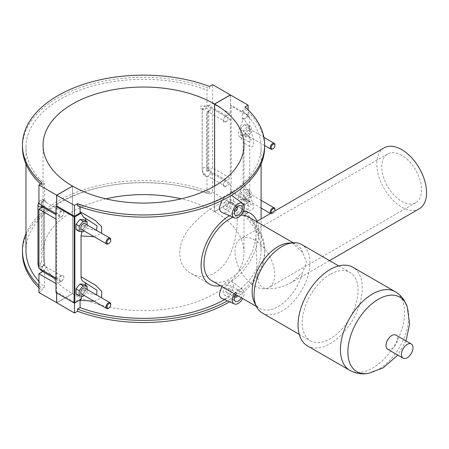 <?xml version="1.0" encoding="UTF-8"?>
<svg xmlns="http://www.w3.org/2000/svg" width="449" height="449" viewBox="0 0 449 449"><rect width="100%" height="100%" fill="white"/><g stroke="black" fill="none" stroke-linecap="round" stroke-linejoin="round"><path stroke-width="0.34" stroke-dasharray="2.25 1.68" d="M229.557 301.823A121.09 69.909 0 0 0 264.624 252.619A121.09 69.909 0 0 0 245.059 214.515L245.059 212.366A121.09 69.909 180 0 1 264.624 250.469A121.09 69.909 180 0 1 227.43 300.881M224.595 299.629A117.559 67.872 0 0 0 261.099 250.469A117.559 67.872 0 0 0 242.505 213.842L245.059 212.366M80.09 300.263L80.175 298.955L74.461 302.256L56.737 292.024L56.737 292.933M74.461 303.03L74.461 302.256M243.055 205.827L249.717 201.983L231.201 191.296L230.416 191.751L248.14 201.983L242.421 205.283L243.055 205.827L241.029 202.179L240.383 201.854A8.374 4.832 -60 0 1 240.002 201.668A8.374 4.832 -60 0 1 240.383 191.381L243.122 183.164L250.301 194.254L253.775 207.966L249.863 210.974L242.505 206.495L242.505 213.842M243.122 183.164L243.122 142.372L241.029 137.641L240.383 137.31A8.374 4.832 -60 0 1 240.002 137.13A8.374 4.832 -60 0 1 240.383 126.843L243.055 119.776L242.421 119.232L248.14 115.932L248.14 109.837M245.059 106.952L245.059 109.101L242.505 110.577L242.505 117.924C249.015 124.788 252.77 133.37 253.769 143.669C253 150.123 248.179 145.403 243.122 142.372M242.505 110.577A117.559 67.872 180 0 1 261.099 147.205A117.559 67.872 180 0 1 199.934 206.759A117.559 67.872 180 0 1 80.09 204.346L80.09 206.753M94.088 236.69L101.597 233.289M94.088 301.228L101.597 297.827M221.828 200.535C225.319 195.843 228.547 194.08 231.499 195.248M231.712 195.394C237.179 198.677 228.434 215.952 221.941 212.399M221.873 286.529C225.51 281.714 228.788 280.019 231.712 281.444C237.179 284.728 228.434 302.009 221.941 298.45M80.09 204.346L77.542 205.822M245.059 109.101A121.09 69.909 180 0 1 264.624 147.205M242.505 117.924L242.421 119.232M248.14 115.932L230.416 105.7L231.201 105.246L249.717 115.932L243.055 119.776M249.717 201.983L249.717 115.932M244.189 135.143L248.14 130.232L248.14 124.968L244.189 124.614L240.243 129.525L240.243 134.79L244.189 135.143L247.348 136.962L243.403 136.614L243.403 131.349L247.348 126.438L251.294 126.792L251.294 132.057L247.348 136.962M244.189 199.682L248.14 194.771L248.14 189.506L244.189 189.152L240.243 194.063L240.243 199.328L244.189 199.682L247.348 201.506L243.403 201.152L243.403 195.887L247.348 190.977L251.294 191.33L251.294 196.595L247.348 201.506M231.201 191.296L231.201 105.246M230.416 105.7L230.416 94.941M214.628 186.054L214.628 211.625L230.416 202.51L248.14 212.742L248.14 201.983M230.416 202.51L230.416 191.751M248.14 212.742L245.059 214.515M242.421 205.283L242.505 206.495M240.383 201.854L249.06 206.36L251.294 204.458L240.383 191.381M240.243 129.525L243.403 131.349M244.189 124.614L247.348 126.438M240.243 134.79L243.403 136.614M240.243 194.063L243.403 195.887M244.189 189.152L247.348 190.977M240.243 199.328L243.403 201.152M85.899 285.441A8.374 4.832 -60 0 1 83.795 292.254L81.858 296.188M83.452 281.63L83.795 281.787A8.374 4.832 -60 0 1 84.176 281.966A8.374 4.832 -60 0 1 84.547 282.225M85.899 220.902A8.374 4.832 -60 0 1 83.795 227.716L81.858 231.65M83.452 217.092L83.795 217.249A8.374 4.832 -60 0 1 84.176 217.428A8.374 4.832 -60 0 1 84.547 217.686M76.038 229.591L79.989 229.944L83.935 225.033L83.935 219.769M76.038 294.129L79.989 294.482L83.935 289.571L83.935 284.307M55.951 292.479L56.737 292.024M81.123 299.32L80.175 298.955M83.795 281.787L87.218 283.723L84.176 281.966M96.658 294.976L83.795 292.254M223.271 206.405A5.584 3.222 120 0 0 224.427 208.959A5.584 3.222 120 0 0 230.006 205.737A5.584 3.222 120 0 0 230.006 199.289A5.584 3.222 120 0 0 225.707 200.787A5.584 3.222 120 0 0 223.271 206.405M225.639 205.036A2.234 1.291 -60 0 1 226.61 202.791A2.234 1.291 -60 0 1 228.333 202.19A2.234 1.291 -60 0 1 228.333 204.766A2.234 1.291 -60 0 1 226.1 206.057A2.234 1.291 -60 0 1 225.639 205.036M234.603 210.929A2.234 1.291 -60 0 1 234.322 210.048A2.234 1.291 -60 0 1 235.169 207.943A2.234 1.291 -60 0 1 236.803 207.118M234.333 293.725A8.374 4.832 -60 0 1 242.707 289.47A8.374 4.832 -60 0 1 244.189 293.141A8.374 4.832 -60 0 1 242.69 298.551M235.731 294.533A5.584 3.222 -60 0 1 241.062 291.721A5.584 3.222 -60 0 1 241.293 297.743M223.271 292.456A5.584 3.222 -60 0 1 225.707 286.838A5.584 3.222 -60 0 1 230.006 285.339A5.584 3.222 -60 0 1 230.006 291.788A5.584 3.222 -60 0 1 224.427 295.01A5.584 3.222 -60 0 1 223.271 292.456M225.639 291.087A2.234 1.291 120 0 0 226.1 292.108A2.234 1.291 120 0 0 228.333 290.823A2.234 1.291 120 0 0 228.333 288.241A2.234 1.291 120 0 0 226.61 288.842A2.234 1.291 120 0 0 225.639 291.087M234.603 296.98A2.234 1.291 -60 0 1 234.322 296.099A2.234 1.291 -60 0 1 235.298 293.854A2.234 1.291 -60 0 1 237.016 293.259A2.234 1.291 -60 0 1 237.235 295.397M240.383 137.31L249.055 141.822L251.294 139.925L240.383 126.843M248.14 130.232L251.294 132.057M248.14 124.968L251.294 126.792M249.717 130.333A3.351 1.936 120 0 0 249.021 128.801A3.351 1.936 120 0 0 245.676 130.732A3.351 1.936 120 0 0 245.676 134.605A3.351 1.936 120 0 0 248.252 133.707A3.351 1.936 120 0 0 249.717 130.333M248.14 194.771L251.294 196.595M248.14 189.506L251.294 191.33M247.348 198.974A3.351 1.936 120 0 0 249.537 196.022A3.351 1.936 120 0 0 249.021 193.339A3.351 1.936 120 0 0 245.676 195.276A3.351 1.936 120 0 0 245.676 199.143A3.351 1.936 120 0 0 247.348 198.974M274.94 209.436A3.351 1.936 -60 0 1 272.571 213.539A3.351 1.936 -60 0 1 270.899 213.702A3.351 1.936 -60 0 1 270.567 213.421M272.571 213.539L273.043 213.264A2.677 1.549 120 0 0 274.766 210.996M274.94 144.898A3.351 1.936 -60 0 1 272.571 149.001M271.319 212.983A2.677 1.549 120 0 0 273.043 213.264M225.679 180.992A3.351 1.936 120 0 0 223.49 183.944A3.351 1.936 120 0 0 224 186.632A3.351 1.936 120 0 0 227.351 184.696A3.351 1.936 120 0 0 227.351 180.829A3.351 1.936 120 0 0 225.679 180.992M225.679 116.454A3.351 1.936 120 0 0 223.49 119.406A3.351 1.936 120 0 0 224 122.089A3.351 1.936 120 0 0 227.351 120.158A3.351 1.936 120 0 0 227.351 116.291A3.351 1.936 120 0 0 225.679 116.454M225.6 186.419L207.876 176.188L212.613 173.454L230.337 183.686L225.6 186.419A3.351 1.936 -60 0 1 223.922 186.582A3.351 1.936 -60 0 1 223.411 183.899A3.351 1.936 -60 0 1 225.6 180.947L230.337 178.214L212.613 167.982L207.876 170.715L225.6 180.947M202.263 109.528L205.507 110.28A3.351 1.936 120 0 1 206.983 106.896L201.966 106.009C199.238 106.346 199.339 107.519 202.263 109.528L202.173 169.548L202.263 170.558L205.507 174.818A3.351 1.936 -60 0 0 206.203 176.35A3.351 1.936 -60 0 0 206.983 176.502A3.351 1.936 120 0 0 207.876 176.188A3.351 1.936 -60 0 0 210.065 173.235A3.351 1.936 -60 0 0 209.548 170.553L209.548 170.553A3.351 1.936 -60 0 0 207.876 170.715L207.876 111.649L212.613 108.911L230.337 119.142L225.6 121.881A3.351 1.936 -60 0 1 223.922 122.044A3.351 1.936 -60 0 1 223.411 119.361A3.351 1.936 -60 0 1 225.6 116.409L230.337 113.676L212.613 103.444L207.876 106.177A3.351 1.936 120 0 0 206.983 106.896L206.983 90.069L209.531 88.593L209.531 86.444M212.613 173.454L212.613 192.228L209.531 194.007L209.531 191.858L206.983 193.328L206.983 176.502L202.948 174.47L206.203 176.35C203.683 174.695 202.336 172.36 202.157 169.352A3.351 1.936 0 0 0 202.173 169.548M209.531 194.007A121.09 69.909 0 0 0 85.787 191.173A121.09 69.909 0 0 0 22.45 252.619M38.94 287.837A121.09 69.909 0 0 0 42.015 290.722L42.015 288.572A121.09 69.909 180 0 1 38.94 285.687M25.975 233.721A121.09 69.909 180 0 1 209.531 191.858M38.94 281.45A117.559 67.872 0 0 0 44.569 287.096L42.015 288.572M206.983 193.328A117.559 67.872 0 0 0 87.14 190.915A117.559 67.872 0 0 0 25.975 250.469M44.569 287.096L44.569 270.27C42.677 269.091 38.328 261.745 41.695 263.26L41.645 203.156L42.094 198.935L44.569 200.664L44.569 183.837A117.559 67.872 180 0 1 25.975 147.205A117.559 67.872 180 0 1 87.14 87.656A117.559 67.872 180 0 1 206.983 90.069M202.263 170.558L202.948 174.47M42.015 183.158L42.015 185.308L44.569 183.837M42.015 185.308A121.09 69.909 180 0 1 40.567 183.995M22.45 147.205A121.09 69.909 180 0 1 85.787 85.759A121.09 69.909 180 0 1 209.531 88.593M41.695 202.23L46.039 202.347A3.351 1.936 -60 0 0 45.349 200.815A3.351 1.936 -60 0 0 44.569 200.664A3.351 1.936 120 0 0 43.671 200.978L38.94 203.717M225.6 121.881L207.876 111.649A3.351 1.936 120 0 0 210.065 108.697A3.351 1.936 120 0 0 209.548 106.015A3.351 1.936 120 0 0 207.876 106.177L225.6 116.409M212.613 167.982L212.613 108.911M230.337 119.142L230.337 178.214M230.337 94.986L230.337 113.676M230.337 183.686L230.337 202.46L214.549 211.58L214.549 186.099M212.613 103.444L212.613 84.665M83.795 217.249L87.218 219.185L84.176 217.428M96.658 230.438L83.795 227.716M79.989 229.944L83.144 231.768M83.935 225.033L87.095 226.857L87.095 224.915M83.912 230.814L87.095 226.857M81.471 229.405A3.351 1.936 120 0 0 84.822 227.469A3.351 1.936 120 0 0 84.822 223.602M79.989 294.482L83.144 296.306M83.935 289.571L87.095 291.395L87.095 289.453M83.912 295.352L87.095 291.395M81.471 293.943A3.351 1.936 120 0 0 83.144 293.775A3.351 1.936 120 0 0 85.332 290.823A3.351 1.936 120 0 0 84.822 288.14M108.366 308.34A3.351 1.936 120 0 0 110.735 304.237M108.366 243.801A3.351 1.936 120 0 0 110.735 239.699M42.694 271.555L43.671 270.988A3.351 1.936 120 0 0 44.569 270.27A3.351 1.936 120 0 0 46.039 266.886L41.695 263.26M61.474 281.265A3.351 1.936 120 0 0 63.663 278.313A3.351 1.936 120 0 0 63.152 275.63A3.351 1.936 120 0 0 59.801 277.566A3.351 1.936 120 0 0 59.801 281.433A3.351 1.936 120 0 0 61.474 281.265M42.694 207.017L43.671 206.45L43.671 265.516L61.395 275.753A3.351 1.936 -60 0 1 63.073 275.585A3.351 1.936 -60 0 1 63.584 278.268A3.351 1.936 -60 0 1 61.395 281.22L56.658 283.953L55.951 283.543M41.998 271.151A3.351 1.936 120 0 0 43.671 270.988L61.395 281.22M61.474 216.727A3.351 1.936 120 0 0 63.663 213.775A3.351 1.936 120 0 0 63.152 211.092A3.351 1.936 120 0 0 60.57 211.99A3.351 1.936 120 0 0 59.105 215.357A3.351 1.936 120 0 0 59.801 216.895A3.351 1.936 120 0 0 61.474 216.727M41.302 205.081A3.351 1.936 -60 0 1 43.671 200.978L61.395 211.21A3.351 1.936 -60 0 1 63.073 211.047A3.351 1.936 -60 0 1 63.584 213.73A3.351 1.936 -60 0 1 61.395 216.682L56.658 219.415L55.951 219.005M44.434 205.715L43.671 206.45A3.351 1.936 -60 0 1 41.998 206.613L43.671 206.45A3.351 1.936 120 0 0 44.569 205.732L44.417 205.799A3.351 1.936 180 0 1 43.671 206.45L61.395 216.682M56.737 302.778L72.525 293.663L72.525 186.099M72.525 293.663A100.481 58.011 0 0 0 182.013 306.207A100.481 58.011 0 0 0 244.015 252.619A100.481 58.011 0 0 0 214.628 211.625M55.951 213.539L56.658 213.948L61.395 211.21M55.951 278.077L56.658 278.487L61.395 275.753M44.569 265.207L44.569 205.732L44.569 265.207A3.351 1.936 120 0 0 43.671 265.516L38.94 268.255M56.658 292.888L56.658 283.953M56.658 278.487L56.658 219.415M56.658 213.948L56.658 206.018M38.94 292.501L42.015 290.722M72.446 186.144L72.446 293.618L56.737 302.688M212.613 192.228L230.337 202.46M214.549 211.58A100.481 58.011 0 0 0 181.194 198.84M105.88 198.84A100.481 58.011 0 0 0 43.059 252.619A100.481 58.011 0 0 0 72.446 293.618M206.983 171.434L206.748 171.148A3.351 1.936 0 0 0 207.876 170.715A3.351 1.936 120 0 0 206.983 171.434L206.983 111.964A3.351 1.936 120 0 0 207.876 111.649A3.351 1.936 0 0 0 208.858 110.28A3.351 1.936 0 0 0 205.507 108.344A3.351 1.936 0 0 0 202.157 110.28A3.351 1.936 0 0 0 202.173 110.476M206.748 171.148L206.748 112.076A3.351 1.936 0 0 0 207.876 111.649L208.858 110.28L208.858 169.352A3.351 1.936 0 0 0 205.507 167.415A3.351 1.936 0 0 0 202.157 169.352L202.157 110.28C203.027 105.807 205.49 104.381 209.548 106.015L227.351 116.291M44.417 264.865A3.351 1.936 180 0 1 43.671 265.516A3.351 1.936 180 0 1 38.94 265.516M254.847 240.131A28.135 16.243 -120 0 0 240.782 238.739A28.135 16.243 -120 0 0 240.782 271.224A28.135 16.243 -120 0 0 268.917 287.467A28.135 16.243 -120 0 0 273.228 264.921A28.135 16.243 -120 0 0 254.847 240.131M401.681 155.354A28.135 16.243 -120 0 0 387.616 153.962A28.135 16.243 -120 0 0 387.616 186.447A28.135 16.243 -120 0 0 415.752 202.695A28.135 16.243 -120 0 0 420.062 180.15A28.135 16.243 -120 0 0 401.681 155.354M384.097 147.873A35.168 20.306 -120 0 0 384.097 188.479A35.168 20.306 -120 0 0 419.265 208.785M256.491 221.587L255.986 232.728L258.877 231.055L258.877 233.104L255.986 234.771L256.8 269.9L257.496 276.988L258.899 282.971L260.218 285.435L262.452 287.427L265.612 288.544L269.114 288.864L276.679 288.067L284.43 285.85L291.592 282.5L302.665 272.425L306.499 261.997L302.665 252.383L289.975 240.922M255.986 232.728A36.773 21.232 120 0 0 248.381 216.906M240.821 215.206A36.773 21.232 120 0 0 232.885 217.243M211.608 280.603A36.773 21.232 120 0 0 239.536 271.179A36.773 21.232 120 0 0 255.986 234.771M302.665 252.383A36.773 21.232 120 0 0 296.542 244.711A36.773 21.232 120 0 0 288.853 243.01M254.448 302.592A36.773 21.232 120 0 0 259.763 308.407A36.773 21.232 120 0 0 302.665 272.425M258.877 231.055A40.859 23.589 120 0 0 256.985 221.262M243.195 211.457A40.859 23.589 120 0 0 229.439 215.716M220.515 285.744A40.859 23.589 120 0 0 258.877 233.104M237.33 218.618C237.257 210.154 235.484 204.856 232.015 202.74C225.471 198.093 205.451 209.649 191.156 226.33C175.957 242.488 175.957 265.606 191.156 273.514C203.274 279.643 214.499 276.382 224.826 263.731C233.761 251.726 237.28 232.891 237.341 219.634L237.33 218.618M262.255 312.987A39.501 22.804 120 0 0 301.756 290.183A39.501 22.804 120 0 0 301.756 244.576M330.161 274.333A39.501 22.804 120 0 0 304.355 309.142A39.501 22.804 120 0 0 310.411 340.791A39.501 22.804 120 0 0 349.911 317.987A39.501 22.804 120 0 0 349.911 272.375A39.501 22.804 120 0 0 330.161 274.333M307.458 345.904A45.4 26.21 120 0 0 352.863 319.688A45.4 26.21 120 0 0 352.858 267.267M387.712 349.249A8.172 4.72 120 0 0 391.797 348.845A8.172 4.72 120 0 0 397.141 341.644A8.172 4.72 120 0 0 395.883 335.094M207.876 170.715A3.351 1.936 0 0 0 208.858 169.352L209.554 170.553L227.351 180.829M37.957 264.152A3.351 1.936 180 0 1 41.645 262.227M43.671 265.516A3.351 1.936 120 0 0 41.302 269.619M43.671 206.45A3.351 1.936 180 0 1 42.481 206.894M37.957 205.081A3.351 1.936 180 0 1 41.645 203.156M349.838 370.369A45.4 26.21 120 0 0 395.238 344.159A45.4 26.21 120 0 0 395.238 291.732M368.865 373.22A43.009 24.83 120 0 0 378.316 369.505A43.009 24.83 120 0 0 407.226 306.785M264.624 250.469L264.624 252.619M261.099 250.469L261.099 218.888M261.099 163.958L261.099 147.205M241.029 202.179L240.002 201.668M224.427 208.959L235.478 215.34M230.006 199.289L241.062 205.67M226.1 206.057L234.597 210.963M228.333 202.19L236.825 207.096M242.707 289.47L231.712 281.444M241.062 291.721L230.006 285.339M235.478 301.391L224.427 295.01M237.016 293.259L228.333 288.241M234.597 297.014L226.1 292.108M240.002 137.13L241.029 137.641M261.099 200.31L249.021 193.339M270.899 213.702L270.483 213.466M261.099 208.044L245.676 199.143M245.676 134.605L264.624 145.543M249.021 128.801L263.894 137.388M25.975 163.958L25.975 147.205M38.94 267.868L39.271 268.446M55.951 279.211L59.801 281.433M42.094 198.935L45.349 200.815L42.616 200.041L40.567 200.518L38.94 201.893M59.801 216.895L55.951 214.667M244.015 252.619L244.015 145.055M43.059 252.619L43.059 145.055M206.877 111.936L207.876 111.649M387.616 153.962L240.782 238.739M415.752 202.695L268.917 287.467M329.515 260.6L291.586 282.5M256.407 306.465L259.763 308.407M293.18 242.769L296.542 244.711M191.156 273.514L209.565 284.144M232.015 202.74L250.424 213.365M299.219 334.331L310.411 340.791M338.714 265.915L349.911 272.375M406.019 340.943L397.848 355.097"/><path stroke-width="0.67" d="M227.43 300.881A121.09 69.909 180 0 1 77.542 309.08L77.542 311.236A121.09 69.909 0 0 0 229.557 301.823M77.542 309.08L80.09 307.61A117.559 67.872 0 0 0 224.595 299.629M80.096 299.91L80.09 307.61M77.542 311.236L74.461 313.009L74.461 303.03M80.09 206.753L80.09 211.692L95.491 220.588L101.631 226.711L101.597 233.289M81.858 231.65L81.056 235.938L94.088 236.69M81.056 235.938L81.056 276.73C81.123 279.368 82.038 281.052 83.795 281.787M80.09 300.263L94.088 301.228M101.597 297.827L101.755 291.468L95.946 285.463L81.056 276.73M234.35 217.894A8.374 4.832 120 0 0 240.703 215.335A8.374 4.832 120 0 0 244.189 207.084A8.374 4.832 120 0 0 242.707 203.419A8.374 4.832 120 0 0 236.174 205.322A8.374 4.832 120 0 0 232.346 213.926A8.374 4.832 120 0 0 234.35 217.894L221.941 212.399C220.319 211.625 219.477 210.042 219.409 207.657L221.828 200.535M231.499 195.248L242.707 203.419M242.69 298.551A8.374 4.832 -60 0 1 234.35 303.945L221.941 298.45C220.319 297.676 219.477 296.093 219.409 293.708L221.873 286.529M264.624 145.055L264.624 147.205A121.09 69.909 180 0 1 201.292 208.65A121.09 69.909 180 0 1 77.542 205.822L77.542 203.666A121.09 69.909 0 0 0 201.292 206.501A121.09 69.909 0 0 0 264.624 145.055A121.09 69.909 0 0 0 245.059 106.952L248.14 105.173L230.416 94.941L214.628 104.056L214.628 186.054M248.14 109.837L248.14 105.173M81.858 296.188L81.123 299.32L74.854 302.94L74.854 216.884L81.123 213.269L83.452 217.092M84.547 282.225A8.374 4.832 -60 0 1 85.899 285.441M96.658 294.976L97.035 290.312L83.452 281.63M84.547 217.686A8.374 4.832 -60 0 1 85.899 220.902M87.095 224.915L87.095 221.593L83.935 219.769L79.989 219.415L76.038 224.326L76.038 229.591L79.198 231.415L83.144 231.768L83.912 230.814M87.095 289.453L87.095 286.131L83.935 284.307L79.989 283.959L76.038 288.864L76.038 294.129L79.198 295.953L83.144 296.306L83.912 295.352M74.854 216.884A0.556 0.32 180 0 1 74.068 216.884L74.068 302.94A0.556 0.32 0 0 0 74.854 302.94M214.628 104.056A100.481 58.011 180 0 1 244.015 145.055A100.481 58.011 180 0 1 182.013 198.643A100.481 58.011 180 0 1 72.525 186.099L56.737 195.214L56.737 205.968L74.461 216.205L80.175 212.905L81.123 213.269M56.737 205.968L55.951 206.428L74.068 216.884M74.068 302.94L55.951 292.479L55.951 206.428M74.461 216.205L74.461 205.446L77.542 203.666M56.737 195.214L74.461 205.446M80.175 212.905L80.09 211.692M79.989 219.415L83.144 221.239L79.198 226.15L79.198 231.415M87.095 221.593L83.144 221.239M76.038 224.326L79.198 226.15M79.989 283.959L83.144 285.777L79.198 290.688L79.198 295.953M87.095 286.131L83.144 285.777M76.038 288.864L79.198 290.688M234.322 212.787A5.584 3.222 -60 0 1 236.758 207.169A5.584 3.222 -60 0 1 241.062 205.67A5.584 3.222 -60 0 1 241.062 212.119A5.584 3.222 -60 0 1 235.478 215.34A5.584 3.222 -60 0 1 234.322 212.787M236.803 207.118A2.234 1.291 -60 0 1 237.016 207.202A2.234 1.291 -60 0 1 237.016 209.784A2.234 1.291 -60 0 1 234.782 211.069A2.234 1.291 -60 0 1 234.603 210.929M234.35 303.945A8.374 4.832 -60 0 1 232.346 299.977A8.374 4.832 -60 0 1 234.333 293.725M241.293 297.743A5.584 3.222 -60 0 1 235.478 301.391A5.584 3.222 -60 0 1 234.322 298.838A5.584 3.222 -60 0 1 235.731 294.533M237.235 295.397A2.234 1.291 -60 0 1 234.782 297.126A2.234 1.291 -60 0 1 234.603 296.98M270.567 213.421A3.351 1.936 -60 0 1 271.089 209.52A3.351 1.936 -60 0 1 274.244 207.904A3.351 1.936 -60 0 1 274.94 209.436L274.94 209.98A2.677 1.549 120 0 0 272.638 209.172A2.677 1.549 120 0 0 271.319 212.983M273.043 148.726L272.571 149.001A3.351 1.936 -60 0 1 270.899 149.163A3.351 1.936 -60 0 1 270.899 145.296A3.351 1.936 -60 0 1 274.244 143.366A3.351 1.936 -60 0 1 274.94 144.898L274.94 145.442A2.677 1.549 120 0 0 273.043 144.348A2.677 1.549 120 0 0 271.151 147.631A2.677 1.549 120 0 0 273.043 148.726A2.677 1.549 120 0 0 274.94 145.442M274.766 210.996A2.677 1.549 120 0 0 274.94 209.98M38.94 285.687A121.09 69.909 180 0 1 22.45 250.469L22.45 252.619A121.09 69.909 0 0 0 38.94 287.837M22.45 250.469A121.09 69.909 180 0 1 25.975 233.721M25.975 163.958L25.975 250.469A117.559 67.872 0 0 0 38.94 281.45M40.567 183.995A121.09 69.909 180 0 1 22.45 147.205L22.45 145.055A121.09 69.909 0 0 0 42.015 183.158L38.94 184.937L56.658 195.169L72.446 186.144M214.549 186.099L214.549 104.011L230.337 94.896L212.613 84.665L209.531 86.444A121.09 69.909 0 0 0 85.787 83.609A121.09 69.909 0 0 0 22.45 145.055M55.951 213.539L38.94 203.717L38.94 184.937M83.391 217.058L97.035 225.774L96.658 230.438M110.735 240.243L110.735 239.699A3.351 1.936 120 0 0 110.044 238.166L84.822 223.602A3.351 1.936 120 0 0 82.24 224.5A3.351 1.936 120 0 0 80.775 227.873A3.351 1.936 120 0 0 81.471 229.405L106.694 243.964A3.351 1.936 120 0 0 108.366 243.801L108.843 243.526A2.677 1.549 -60 0 1 106.946 242.432A2.677 1.549 -60 0 1 108.843 239.149A2.677 1.549 -60 0 1 110.735 240.243A2.677 1.549 -60 0 1 108.843 243.526M110.735 304.781L110.735 304.237A3.351 1.936 120 0 0 110.044 302.705L84.822 288.14A3.351 1.936 120 0 0 81.471 290.076A3.351 1.936 120 0 0 81.471 293.943L106.694 308.502A3.351 1.936 120 0 0 108.366 308.34L108.843 308.065A2.677 1.549 -60 0 1 106.946 306.97A2.677 1.549 -60 0 1 108.843 303.692A2.677 1.549 -60 0 1 110.735 304.781A2.677 1.549 -60 0 1 108.843 308.065M110.044 302.705A3.351 1.936 120 0 0 107.463 303.603A3.351 1.936 120 0 0 105.998 306.97A3.351 1.936 120 0 0 106.694 308.502M110.044 238.166A3.351 1.936 120 0 0 107.463 239.064A3.351 1.936 120 0 0 105.998 242.432A3.351 1.936 120 0 0 106.694 243.964M56.737 292.933L56.737 302.778L74.461 313.009M55.951 219.005L38.94 209.183L42.694 207.017M55.951 283.543L38.94 273.722L42.694 271.555M38.94 209.183L38.94 268.255L55.951 278.077M56.737 302.688L38.94 292.501L38.94 273.722M56.658 302.733L56.658 292.888M56.658 206.018L56.658 195.169M72.446 186.054A100.481 58.011 180 0 1 43.059 145.055A100.481 58.011 180 0 1 105.06 91.467A100.481 58.011 180 0 1 214.549 104.011M181.194 198.84A100.481 58.011 0 0 0 105.88 198.84M329.515 260.6L419.265 208.785A35.168 20.306 -120 0 0 426.55 192.683A35.168 20.306 -120 0 0 411.2 157.296A35.168 20.306 -120 0 0 384.097 147.873L256.458 221.565M293.18 242.769L248.381 216.906A36.773 21.232 120 0 0 240.821 215.206M232.885 217.243A36.773 21.232 120 0 0 206.562 249.268A36.773 21.232 120 0 0 211.608 280.603L256.407 306.465M338.714 265.915L301.756 244.576A39.501 22.804 120 0 0 293.494 242.752L288.853 243.01A36.773 21.232 120 0 0 278.15 246.529A36.773 21.232 120 0 0 254.448 302.592L256.547 306.746A39.501 22.804 120 0 0 262.255 312.987L299.219 334.331M256.985 221.262A40.859 23.589 120 0 0 250.424 213.365A40.859 23.589 120 0 0 243.195 211.457M229.439 215.716A40.859 23.589 120 0 0 203.195 251.76A40.859 23.589 120 0 0 209.565 284.144A40.859 23.589 120 0 0 220.515 285.744M293.494 242.752A39.501 22.804 120 0 0 282.006 246.529A39.501 22.804 120 0 0 256.547 306.746M349.838 370.369A45.4 26.21 120 0 1 342.879 333.989A45.4 26.21 120 0 1 372.535 293.977A45.4 26.21 120 0 1 395.238 291.732L352.858 267.267A45.4 26.21 120 0 0 330.161 269.512A45.4 26.21 120 0 0 300.499 309.524A45.4 26.21 120 0 0 307.458 345.904L349.838 370.369C358.403 374.915 365.52 373.961 368.865 373.22A43.009 24.83 120 0 1 348.278 346.201A43.009 24.83 120 0 1 378.316 299.27A43.009 24.83 120 0 1 407.226 306.785L409.651 323.948L406.019 340.943M411.295 343.99L395.883 335.094A8.172 4.72 120 0 0 391.797 335.498A8.172 4.72 120 0 0 386.46 342.699A8.172 4.72 120 0 0 387.712 349.249L403.123 358.145A8.172 4.72 120 0 0 411.295 353.425A8.172 4.72 120 0 0 411.295 343.99A8.172 4.72 120 0 0 407.209 344.394A8.172 4.72 120 0 0 401.872 351.595A8.172 4.72 120 0 0 403.123 358.145M38.94 265.516A3.351 1.936 180 0 1 37.957 264.152L38.94 267.868M41.302 269.619A3.351 1.936 120 0 0 41.998 271.151L55.951 279.211M42.481 206.894A3.351 1.936 180 0 1 37.957 205.081L37.957 264.152M55.951 214.667L41.998 206.613A3.351 1.936 -60 0 1 41.302 205.081M261.099 218.888L261.099 163.958M274.244 207.904L261.099 200.31M270.483 213.466L261.099 208.044M264.624 145.543L270.899 149.163M263.894 137.388L274.244 143.366M39.271 268.446L41.998 271.151M38.94 201.893L37.957 205.081M395.238 291.732C398.97 293.927 401.984 296.851 404.274 300.521L407.226 306.785M397.848 355.097L383.233 367.776L368.865 373.22"/></g></svg>
